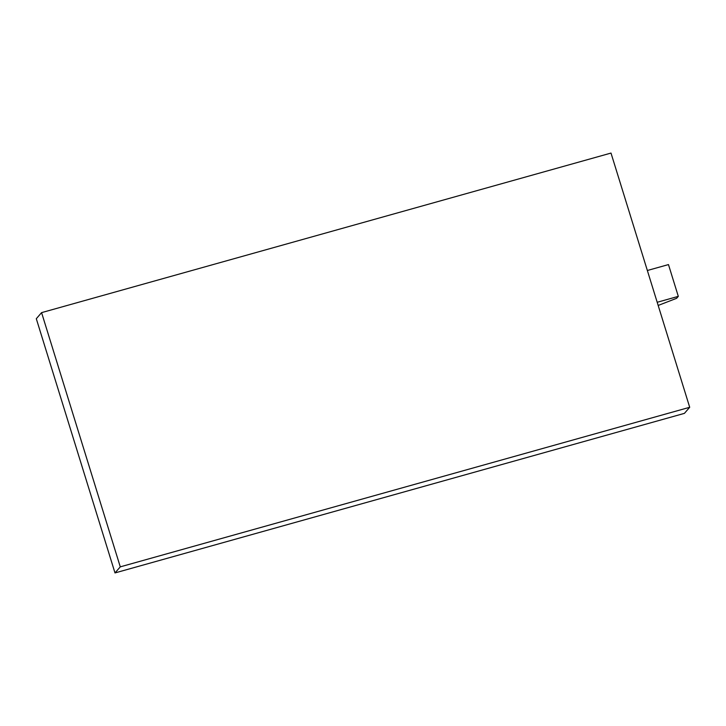 <?xml version="1.0" encoding="UTF-8"?>
<svg xmlns="http://www.w3.org/2000/svg" width="726" height="726" viewBox="0 0 726 726"><rect width="100%" height="100%" fill="white"/><g stroke="black" fill="none" stroke-linecap="round" stroke-linejoin="round"><path stroke-width="1.09" d="M114.998 572.932L36.3 318.714L41.582 312.634L120.28 566.852L114.998 572.932L684.418 413.366L689.7 407.286L120.28 566.852M689.7 407.286L611.002 153.068L41.582 312.634M647.356 270.499L668.474 264.582L678.311 296.362L657.193 302.279M678.311 296.362L676.623 298.304L658.173 305.455"/></g></svg>
